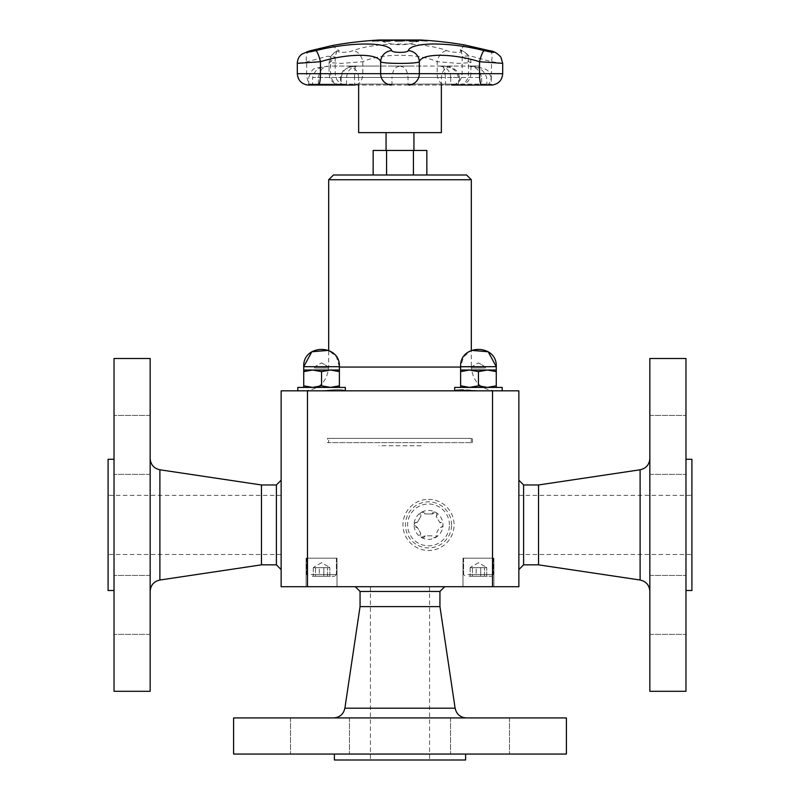 <?xml version="1.0" encoding="UTF-8"?>
<svg xmlns="http://www.w3.org/2000/svg" width="800" height="800" viewBox="0 0 800 800"><rect width="100%" height="100%" fill="white"/><g stroke="black" fill="none" stroke-linecap="round" stroke-linejoin="round"><path stroke-width="0.6" stroke-dasharray="4 3" d="M373.16 150.46L426.84 150.46M386.07 150.46L413.93 150.46L386.07 150.46M386.07 132.63L413.93 132.63L386.07 132.63M358.64 132.63L441.36 132.63M421.27 66.07L328.84 66.07C324.82 67.25 320.63 66.7 318.32 77.48L312.6 77.48C315.89 66.7 322.44 67.25 328.84 66.07L400.07 66.07M452.51 66.07L439.34 66.07C446.27 66.75 450.07 70.55 450.75 77.48L481.68 77.48C478.55 67.21 473.88 67.31 469.09 66.07L445.59 66.07L469.09 66.07C476.2 67.31 482.78 67.21 486.63 77.48L487.04 85.04L492.32 85.04M399.93 66.07L400 66.07C403.75 67.27 406.84 67.23 408.02 77.48L391.98 77.48C393.16 67.23 396.25 67.27 400 66.07L445.59 66.07M411.18 66.07L388.82 66.07M354.41 66.07L347.32 66.07C354.2 66.79 357.97 70.6 358.64 77.48L441.36 77.48L441.36 85.04M357.5 66.07L378.73 66.07M458.5 77.48C455.39 67.22 449.41 67.3 442.7 66.07C443.34 67.3 444.32 67.22 445.52 77.48L459.5 77.48L450.75 77.48L450.75 84.09L458.5 84.09L458.5 77.48M354.48 77.48C354.99 66.68 355.4 67.25 355.63 66.07C349.73 67.25 343.89 66.68 341.12 77.48L445.52 77.48L445.52 84.09L354.48 84.09L354.48 77.48M416.97 41.15A380.07 285 90 0 0 408.21 40.32A380.06 60.08 -90 0 0 406.36 41.15A378.84 372.7 -90 0 1 407.69 41.2A380.01 62.89 90 0 1 408.16 40.96A378.84 356.53 90 0 1 413.93 40.96A380.01 287.01 -90 0 1 416.1 41.2A378.84 244.28 90 0 1 416.97 41.15L416.97 41.06A380.16 285.07 90 0 0 408.21 40.22A380.16 60.09 -90 0 0 406.36 41.06A378.93 372.8 -90 0 1 407.69 41.1A380.11 62.9 90 0 1 408.16 40.86L408.16 40.96M409.15 40.5A380.01 287.57 -90 0 1 412.92 40.85A378.95 356.63 -90 0 0 408.3 40.85A380.01 64.33 90 0 1 409.15 40.5L409.15 40.41A380.11 287.64 -90 0 1 412.92 40.75A379.04 356.72 -90 0 0 408.3 40.75L408.3 40.85M408.3 40.75A380.11 64.35 90 0 1 409.15 40.41M408.16 40.86A378.93 356.62 90 0 1 413.93 40.86A380.11 287.09 -90 0 1 416.1 41.1A378.93 244.34 90 0 1 416.97 41.06M398.44 40.32L401.34 40.32M404.93 40.71L399.88 41.25L394.87 40.72M403.36 40.74L396.44 40.74M377.23 41.24A380.23 266.76 90 0 1 385.24 40.33A379.47 270.4 90 0 0 380.15 40.34A380.23 266.76 -90 0 0 379.2 40.43A379.38 270.34 -90 0 1 383.21 40.41A380.24 266.77 -90 0 0 380.24 40.72A379.07 270.12 90 0 0 376.5 40.74A380.23 266.76 -90 0 0 375.56 40.84A378.96 270.04 -90 0 1 379.29 40.83A380.24 266.77 -90 0 0 377.1 41.1A378.69 269.85 90 0 0 373.09 41.12A380.23 266.76 -90 0 0 372.15 41.24A378.56 269.76 -90 0 1 377.23 41.24L377.23 41.14A380.33 266.83 90 0 1 385.24 40.24A379.56 270.47 90 0 0 380.15 40.24A380.32 266.83 -90 0 0 379.2 40.33A379.47 270.41 -90 0 1 383.21 40.32A380.34 266.84 -90 0 0 380.24 40.63A379.16 270.19 90 0 0 376.5 40.64L376.5 40.74M376.5 40.64A380.32 266.83 -90 0 0 375.56 40.75A379.05 270.11 -90 0 1 379.29 40.74A380.34 266.84 -90 0 0 377.1 41.01A378.78 269.92 90 0 0 373.09 41.02A380.32 266.83 -90 0 0 372.15 41.15A378.66 269.83 -90 0 1 377.23 41.14M418.38 41.16L418.38 41.25A378.56 347.61 90 0 0 409.95 41.25A380.22 150.57 -90 0 0 409.42 41.13A378.69 347.73 -90 0 1 409.81 41.12M412.93 41.1A380.24 150.58 -90 0 0 408.95 40.32A379.47 348.44 -90 0 1 409.52 40.32M386.6 41.23A380.05 255.11 90 0 1 394.7 40.35A379.47 348.67 90 0 0 393.21 40.33A380.1 252.33 -90 0 0 386.58 41.05A380.09 30.09 90 0 1 387.37 40.33A379.47 348.67 90 0 0 385.96 40.35A380.04 26.99 -90 0 0 385.1 41.23A378.56 347.84 -90 0 1 386.6 41.23L386.6 41.13A380.14 255.17 90 0 1 394.7 40.25A379.56 348.75 90 0 0 393.21 40.24A380.19 252.39 -90 0 0 386.58 40.95A380.18 30.1 90 0 1 387.37 40.24L387.37 40.33M387.37 40.24A379.56 348.75 90 0 0 385.96 40.26A380.13 27 -90 0 0 385.1 41.13A378.66 347.92 -90 0 1 386.6 41.13M392.82 40.33A379.47 348.97 90 0 1 393.36 40.33A380.23 149.35 90 0 0 388.87 41.24A378.56 348.14 -90 0 0 386.24 41.22L383.77 41.07M386.33 40.68L385.14 41.07M389.78 40.72A379.07 348.6 -90 0 0 388.83 40.72L386.33 40.78M386.72 40.66L387.83 40.63M398.66 41.21A380.24 34.09 90 0 1 399.67 40.32A379.47 377.94 90 0 0 398.48 40.32A380.24 34.09 -90 0 0 397.58 41.1A378.69 377.16 90 0 0 395.07 41.1A380.24 34.09 -90 0 0 394.96 41.21A378.58 377.05 -90 0 1 398.66 41.21L398.66 41.12A380.34 34.1 90 0 1 399.67 40.23A379.56 378.03 90 0 0 398.48 40.23A380.34 34.1 -90 0 0 397.58 41L397.58 41.1M397.58 41A378.78 377.26 90 0 0 395.07 41.01A380.34 34.1 -90 0 0 394.96 41.12A378.67 377.15 -90 0 1 398.66 41.12M416.11 40.33A379.47 250.5 -90 0 0 415.09 40.35A380.04 352.01 -90 0 1 426.28 41.23A378.56 249.9 90 0 1 427.36 41.23A380.05 188.69 90 0 0 421.37 40.35A379.47 250.5 -90 0 0 420.3 40.33A380.1 191.99 -90 0 1 425.35 41.05A380.09 350.88 90 0 0 416.11 40.33L416.11 40.24A379.56 250.56 -90 0 0 415.09 40.26L415.09 40.35M415.09 40.26A380.13 352.1 -90 0 1 426.28 41.13L426.28 41.23M426.28 41.13A378.66 249.97 90 0 1 427.36 41.13L427.36 41.23M427.36 41.13A380.14 188.74 90 0 0 421.37 40.25L421.37 40.35M421.37 40.25A379.56 250.56 -90 0 0 420.3 40.24L420.3 40.33M420.3 40.24A380.19 192.04 -90 0 1 425.35 40.95L425.35 41.05M425.35 40.95A380.18 350.97 90 0 0 416.11 40.24M332.16 45.54L339.3 50.85C335.29 53.01 347.45 52.82 353.07 50.64C376.12 41.82 423.71 41.78 446.93 50.64C452.88 52.94 465.43 52.95 460.31 50.64L464.33 44.93M379.46 40L420.54 40A46.87 46.87 0 0 1 379.46 40M489.86 50.79A11.41 4.71 -75 0 1 491.48 61.71L470.25 55.89L462.16 56.22L468.49 61.71L470.91 62.63L458.46 63.38L437.2 61.71C418.8 53.12 381.07 53.16 362.8 61.71L341.54 63.38L329.09 62.63L330.6 61.92L335.19 56.98L327.48 56.24L306.67 61.92L297.31 63.35M307.68 85.04L340.17 85.04A0.95 0.88 90 0 0 341.12 84.09L354.48 84.09A0.95 0.69 90 0 0 355.23 85.04L444.77 85.04A0.95 0.69 90 0 0 445.52 84.09L458.5 84.09A0.95 0.83 -90 0 0 459.41 85.04A11.41 9.99 -90 0 0 468.49 73.68L468.49 61.71A11.41 9.71 -63.3 0 0 463.62 51.52A11.41 9.71 -63.3 0 0 460.31 50.64M297.31 73.68L491.48 73.68A11.41 4.85 90 0 1 487.07 85.04L444.77 85.04A11.41 8.32 90 0 1 437.2 73.68L437.2 61.71A11.41 8.09 109.5 0 1 446.93 50.64M502.69 63.35L491.48 61.71L491.48 73.68L502.69 73.68M355.61 66.07C354.07 66.74 359.98 64.54 348.2 67.6C345.18 70 343.1 67.52 340.51 77.48L340.5 84.09L339.46 85.04C333.09 83.92 329.64 80.13 329.09 73.68L329.09 62.63C330 58.84 328.12 58.02 335.13 52.21A11.41 10.24 -121.7 0 0 330.6 61.92L330.6 73.68A11.41 10.53 90 0 0 340.17 85.04L355.23 85.04A11.41 8.32 -90 0 0 362.8 73.68L362.8 61.71A11.41 8.09 70.5 0 0 353.07 50.64M358.01 66.07C351.08 66.75 347.28 70.55 346.6 77.48L346.6 84.09L312.6 84.09L312.6 77.48L346.6 77.48L341.12 77.48L341.12 84.09L346.6 84.09L345.56 85.04C339.18 83.92 335.73 80.13 335.19 73.68L335.19 56.98C336.6 51.5 337.4 49.35 337.58 50.53L335.13 52.21A11.41 10.24 -121.7 0 1 339.3 50.85M318.5 85.04L318.32 84.09L308.72 84.09L312.6 84.09L312.06 85.04A11.41 5.93 -90 0 1 306.67 73.68L306.67 61.92A11.41 5.77 74.4 0 1 309.54 50.93M371.62 586.71L429.57 586.71L371.62 586.71M281.14 496.53L281.14 554.47L281.14 496.53M518.86 496.53L518.86 554.47L518.86 496.53M303.73 370.03L312.64 370.03L321.55 371.62L330.47 370.03L339.38 371.62L330.47 370.03L321.55 371.62L312.64 370.03L303.73 371.62L303.73 385.82L303.73 371.62L312.64 370.03L330.47 370.03L312.64 370.03L303.73 371.62L303.73 370.03L312.64 370.03L303.73 370.03L303.73 371.62L303.73 366.7L339.38 366.7L303.73 366.7L339.38 366.7L339.38 370.03L330.47 370.03L339.38 370.03L339.38 387.41L339.38 385.82L330.47 387.41L339.38 385.82L330.47 387.41L321.55 385.82L330.47 387.41L339.38 387.41L312.64 387.41L303.73 385.82L303.73 387.41L303.73 385.82L312.64 387.41L321.55 385.82L312.64 387.41L339.38 387.41L303.73 387.41L330.47 387.41L321.55 385.82L312.64 387.41L303.73 385.82L303.73 387.41M339.38 370.03L339.38 371.62L330.47 370.03L312.64 370.03L321.55 371.62L321.55 385.82L321.55 371.62L330.47 370.03L339.38 370.03L339.38 387.41M345.32 390.83C343.7 389.32 336 389.32 322.21 390.83L454.68 390.83L345.32 390.83L345.33 387.41L297.78 387.41L345.33 387.41L297.78 387.41L297.78 390.83L322.21 390.83C336 389.32 343.7 389.32 345.32 390.83M456.38 390.18L454.68 390.83C456.3 389.32 464 389.32 477.79 390.83L502.22 390.83L477.79 390.83M313.26 567.69L329.85 567.69L329.26 567.19L329.85 567.69L313.26 567.69L313.26 576.25L315.54 576.25L315.54 567.69L329.85 567.69L313.26 567.69L313.26 576.25L323.84 576.25L323.84 567.69L323.84 576.25L329.85 576.25L329.85 567.69L329.85 576.25L327.57 576.25L327.57 567.69L327.57 576.25L319.27 576.25L319.27 567.69L319.27 576.25L313.26 576.25L329.85 576.25L315.54 576.25L315.54 567.69L313.26 567.69M311.14 558.18L336.39 558.18L311.14 558.18M311.14 574.54L336.39 574.54L311.14 574.54M312.35 576.25L334.68 576.25L312.35 576.25M306.1 558.18L337.01 558.18L306.1 558.18L337.01 558.18L306.1 558.18L306.1 586.71L337.01 586.71L306.1 586.71L337.01 586.71L306.1 586.71L306.1 558.18M339.38 367.06L471.31 367.06L471.31 350.36L463.52 356.94L460.62 366.7L496.27 366.7L460.62 366.7L496.27 366.7L496.27 370.03L487.36 370.03L496.27 370.03L496.27 387.41L496.27 385.82L487.36 387.41L496.27 385.82L487.36 387.41L478.45 385.82L487.36 387.41L496.27 387.41L469.53 387.41L460.62 385.82L460.62 387.41L460.62 385.82L469.53 387.41L478.45 385.82L469.53 387.41L496.27 387.41L460.62 387.41L487.36 387.41L478.45 385.82L469.53 387.41L460.62 385.82L460.62 387.41M460.62 366.7L460.62 371.62L460.62 370.03L487.36 370.03L469.53 370.03L478.45 371.62L478.45 385.82L478.45 371.62L487.36 370.03L478.45 371.62L469.53 370.03L460.62 371.62L460.62 385.82L460.62 371.62L469.53 370.03L478.45 371.62L487.36 370.03L496.27 371.62L487.36 370.03L496.27 370.03L496.27 387.41M460.62 370.03L469.53 370.03L460.62 371.62L460.62 370.03L487.36 370.03L496.27 371.62L496.27 370.03M502.22 390.83L502.22 387.41L454.67 387.41L502.22 387.41L454.67 387.41L454.67 390.83L502.22 390.83L454.67 390.83M470.15 567.69L486.74 567.69L486.15 567.19L486.74 567.69L470.15 567.69L470.15 576.25L472.43 576.25L472.43 567.69L486.74 567.69L470.15 567.69L470.15 576.25L480.73 576.25L480.73 567.69L480.73 576.25L486.74 576.25L486.74 567.69L486.74 576.25L484.46 576.25L484.46 567.69L484.46 576.25L476.16 576.25L476.16 567.69L476.16 576.25L470.15 576.25L486.74 576.25L472.43 576.25L472.43 567.69L470.15 567.69M468.03 558.18L493.28 558.18L468.03 558.18M468.03 574.54L493.28 574.54L468.03 574.54M469.24 576.25L491.57 576.25L469.24 576.25M462.99 558.18L493.9 558.18L462.99 558.18L493.9 558.18L462.99 558.18L462.99 586.71L493.9 586.71L462.99 586.71L493.9 586.71L462.99 586.71L462.99 558.18M307.47 586.71L281.14 586.71L281.14 390.83L518.86 390.83L518.86 586.71L307.47 586.71L307.47 390.83M357.12 586.71L444.69 586.71L357.12 586.71M518.86 482.02L518.86 569.59L518.86 482.02M492.53 586.71L492.53 390.83M281.14 482.02L281.14 480.21M428.53 499.35A25.55 25.55 0 0 1 454.08 524.9A25.55 25.55 0 0 1 428.53 550.46A25.55 25.55 0 0 1 402.97 524.9A25.55 25.55 0 0 1 428.53 499.35M451.58 524.9A23.06 23.06 0 0 0 417 504.93A23.06 23.06 0 0 0 417 544.87A23.06 23.06 0 0 0 451.58 524.9M649.84 691.3L649.84 358.5M649.84 436.59L649.84 474.37L649.84 436.59M649.84 588.62L649.84 458.5L649.84 588.62M649.84 633.2L649.84 575.44L649.84 633.2M649.84 613.21L649.84 575.44L649.84 613.21M649.84 416.61L649.84 474.37L649.84 416.61M685.97 633.2L685.97 575.44L685.97 633.2M685.97 613.21L685.97 575.44L685.97 613.21M685.97 416.61L685.97 474.37L685.97 416.61M685.97 691.3L685.97 358.5M685.97 436.59L685.97 474.37L685.97 436.59M685.97 461.95L685.97 590.51L685.97 461.95M691.91 590.51L691.91 459.29M691.91 553.28L691.91 495.33L691.91 553.28M538.53 564.84L538.53 484.97M523.61 564.84L523.61 484.97M233.6 717.92L566.4 717.92M311.69 717.92L349.47 717.92L311.69 717.92M463.72 717.92L333.59 717.92L463.72 717.92M508.29 717.92L450.53 717.92L508.29 717.92M488.31 717.92L450.53 717.92L488.31 717.92M291.71 717.92L349.47 717.92L291.71 717.92M508.29 754.06L450.53 754.06L508.29 754.06M488.31 754.06L450.53 754.06L488.31 754.06M291.71 754.06L349.47 754.06L291.71 754.06M233.6 754.06L566.4 754.06M311.69 754.06L349.47 754.06L311.69 754.06M337.05 754.06L465.61 754.06L337.05 754.06M334.39 760L465.61 760M428.38 760L370.43 760L428.38 760M360.06 606.62L439.94 606.62M360.06 591.46L439.94 591.46M150.16 358.5L150.16 691.3M150.16 436.59L150.16 474.37L150.16 436.59M150.16 588.62L150.16 458.5L150.16 588.62M150.16 633.2L150.16 575.44L150.16 633.2M150.16 613.21L150.16 575.44L150.16 613.21M150.16 416.61L150.16 474.37L150.16 416.61M114.03 633.2L114.03 575.44L114.03 633.2M114.03 613.21L114.03 575.44L114.03 613.21M114.03 416.61L114.03 474.37L114.03 416.61M114.03 358.5L114.03 691.3M114.03 436.59L114.03 474.37L114.03 436.59M114.03 461.95L114.03 590.51L114.03 461.95M108.09 459.29L108.09 590.51M108.09 553.28L108.09 495.33L108.09 553.28M261.47 484.97L261.47 564.84M276.39 484.97L276.39 564.84M328.69 179.74L471.31 179.74M333.44 174.99L466.56 174.99M386.58 174.99L426.84 174.99L386.58 174.99L386.58 150.46M345.33 390.83L297.78 390.83M460.62 371.62L460.62 385.82M478.45 371.62L478.45 385.82M496.27 371.62L496.27 385.82M303.73 371.62L303.73 385.82M321.55 371.62L321.55 385.82M339.38 371.62L339.38 385.82M413.42 174.99L413.42 150.46M431.98 513.97A2.57 2.57 0 0 1 435.75 512.39A2.57 2.57 0 0 1 436.27 516.44L439.72 522.43A2.57 2.57 0 0 1 442.98 524.9A2.57 2.57 0 0 1 439.72 527.38L436.27 533.36A2.57 2.57 0 0 1 435.75 537.42A2.57 2.57 0 0 1 431.98 535.84L425.07 535.84A2.57 2.57 0 0 1 421.3 537.42A2.57 2.57 0 0 1 420.78 533.36L417.33 527.38A2.57 2.57 0 0 1 414.07 524.9A2.57 2.57 0 0 1 417.33 522.43L420.78 516.44A2.57 2.57 0 0 1 421.3 512.39A2.57 2.57 0 0 1 425.07 513.97L431.98 513.97L425.07 513.97L423.51 512.22L421.3 512.39A14.45 14.45 0 0 0 421.3 537.42A14.45 14.45 0 0 0 442.98 524.9A14.45 14.45 0 0 0 421.3 512.39L420.78 516.44L417.33 522.43L415.03 522.9L414.07 524.9L417.33 527.38L419.06 530.37L420.78 533.36L420.05 535.59L421.3 537.42L425.07 535.84L431.98 535.84L433.54 537.59L435.75 537.42L436.27 533.36L439.72 527.38L440.95 527.41L442.7 526.06L442.98 524.9L439.72 522.43L436.27 516.44L437.01 514.22L436.23 512.75L431.98 513.97M449.44 524.9A20.92 20.92 0 0 0 418.07 506.79A20.92 20.92 0 0 0 418.07 543.02A20.92 20.92 0 0 0 449.44 524.9M328.69 438.37L471.31 438.37L328.69 438.37L328.69 442.65L471.31 442.65L328.69 442.65M327.5 438.37L472.5 438.37L327.5 438.37L327.5 442.65L472.5 442.65L327.5 442.65M421.09 445.79L378.91 445.79M420.87 445.79L379.13 445.79M328.54 366.91L314.57 366.91L328.54 366.91L314.57 366.91L328.54 366.91L328.54 368.01L314.57 368.01L328.54 368.01L328.54 366.91L321.55 362.88L328.54 366.91M328.54 368.01L314.57 368.01L328.54 368.01M485.43 366.91L471.46 366.91L485.43 366.91L471.46 366.91L485.43 366.91L485.43 368.01L471.46 368.01L485.43 368.01L485.43 366.91L478.45 362.88L485.43 366.91M485.43 368.01L471.46 368.01L485.43 368.01M451.09 66.19C445.07 67.57 441.82 71.33 441.36 77.48L358.64 77.48L358.64 85.04M391.12 85.04A0.95 0.94 90 0 0 391.98 84.09L391.98 77.48L318.32 77.48L318.32 84.09L481.68 84.09L481.51 85.04M459.5 77.48L459.5 84.09L460.45 85.04L451.7 85.04L450.75 84.09L491.28 84.09L481.68 84.09L481.68 77.48L408.02 77.48L408.02 84.09A0.95 0.94 90 0 0 408.88 85.04M495.09 390.83C480.65 389.42 472.72 381.5 471.31 367.06L460.62 367.06M640.11 580.02L640.11 469.78M344.88 708.2L455.12 708.2M159.89 469.78L159.89 580.02M491.26 77.48L487.88 70.62L485.31 69.07L476.74 66.74L470.16 66.08L479.53 66.01L469.09 66.07M459.44 77.48C457.82 68.29 451.7 68.31 449.53 67.15L442.75 66.07M308.74 77.48C313.38 64.64 315.81 70.22 317.14 67.89L328.84 66.07M307.77 85.04L308.72 84.09L308.72 77.48M491.28 77.48L491.28 84.09L492.23 85.04M355.17 85.04L460.54 85.04C466.91 83.92 470.36 80.13 470.91 73.68L470.91 62.63C471.05 58.37 468.63 54.66 463.62 51.52L459.19 49.01C460.99 50.65 461.98 53.05 462.16 56.22L462.16 73.68C461.62 80.13 458.17 83.92 451.79 85.04L451.7 85.04M340.25 85.04L339.55 85.04M304.91 390.83C319.35 389.42 327.28 381.5 328.69 367.06L328.69 350.36L336.48 356.94L339.38 366.7M321.55 562.74L313.85 567.19L321.55 562.74L329.26 567.19L321.55 562.74M306.72 558.18L306.72 574.54L308.43 576.25L306.72 574.54L306.72 558.18M336.39 558.18L336.39 574.54L334.68 576.25L336.39 574.54L336.39 558.18M478.45 562.74L470.74 567.19L478.45 562.74L486.15 567.19L478.45 562.74M463.61 558.18L463.61 574.54L465.32 576.25L463.61 574.54L463.61 558.18M493.28 558.18L493.28 574.54L491.57 576.25L493.28 574.54L493.28 558.18M337.01 586.71L337.01 558.18L337.01 586.71M493.9 586.71L493.9 558.18L493.9 586.71M649.84 634.39L685.97 634.39L649.84 634.39M649.84 575.44L685.97 575.44L649.84 575.44M649.84 474.37L685.97 474.37L649.84 474.37M649.84 415.42L685.97 415.42L649.84 415.42M518.86 554.47L691.91 554.47M518.86 495.33L691.91 495.33M450.53 717.92L450.53 754.06L450.53 717.92M509.49 717.92L509.49 754.06L509.49 717.92M290.51 717.92L290.51 754.06L290.51 717.92M349.47 717.92L349.47 754.06L349.47 717.92M370.43 586.71L370.43 760M429.57 586.71L429.57 760M150.16 575.44L114.03 575.44L150.16 575.44M150.16 634.39L114.03 634.39L150.16 634.39M150.16 415.42L114.03 415.42L150.16 415.42M150.16 474.37L114.03 474.37L150.16 474.37M281.14 495.33L108.09 495.33M281.14 554.47L108.09 554.47M471.31 442.65L471.31 438.37M472.5 442.65L472.5 438.37M314.57 368.01L314.57 366.91L321.55 362.88L314.57 366.91L314.57 368.01M471.46 368.01L471.46 366.91L478.45 362.88L471.46 366.91L471.46 368.01"/><path stroke-width="1.2" d="M426.84 174.99L426.84 150.46L373.16 150.46L373.16 174.99M386.07 150.46L386.07 132.63M441.36 85.04L441.36 132.63L358.64 132.63L358.64 85.04M399.92 40.21L404.94 40.67L396.21 41.03L394.85 40.67L396.24 40.33L399.92 40.21L396.44 40.65L397.36 40.93L402.42 40.93L403.36 40.65L399.91 40.29M401.34 40.32L404.94 40.76M396.44 40.65L403.36 40.74M394.85 40.76L398.44 40.32M412.93 41A380.34 150.61 -90 0 0 408.95 40.23A379.56 348.53 -90 0 1 410.34 40.23A380.34 150.61 90 0 1 414.33 41A378.78 347.82 -90 0 1 417.84 41.03A380.31 150.6 90 0 1 418.38 41.16A378.66 347.7 90 0 0 409.95 41.16A380.31 150.6 -90 0 0 409.42 41.03A378.78 347.82 -90 0 1 412.93 41L412.93 41.1A378.69 347.73 -90 0 0 409.81 41.12M409.52 40.32A379.47 348.44 -90 0 1 410.34 40.32A380.24 150.58 90 0 1 414.33 41.1A378.69 347.73 -90 0 1 417.84 41.13A380.22 150.57 90 0 1 417.95 41.15M391.96 40.23A379.56 349.05 90 0 1 393.36 40.24A380.33 149.39 90 0 0 388.87 41.14A378.66 348.22 -90 0 0 386.24 41.13L383.59 40.84L389.11 40.52A379.26 348.78 90 0 1 390.29 40.52A380.34 149.39 -90 0 1 391.96 40.23L391.96 40.32A379.47 348.97 90 0 1 392.82 40.33M385.07 40.82L386.84 41.1A378.68 348.25 90 0 1 388 41.11A380.24 149.36 -90 0 1 389.78 40.72L389.78 40.62A379.16 348.69 -90 0 0 388.83 40.62L385.07 40.82L386.84 41.01A378.78 348.33 90 0 1 388 41.01L388 41.11M383.77 41.07L386.72 40.66M387.83 40.63L389.11 40.62A379.17 348.69 90 0 1 390.29 40.62A380.24 149.36 -90 0 1 391.96 40.32M388 41.01A380.34 149.39 -90 0 1 389.78 40.62M464.33 44.93L489.31 50.64A11.41 4.71 -75 0 1 489.58 50.69A11.41 4.71 -75 0 1 489.86 50.79M331.92 45.59L309.54 50.93A11.41 5.77 74.4 0 1 309.9 50.85L332.16 45.54M489.31 50.64C496.57 52.95 494.87 52.95 484.2 50.64C449.62 41.78 411.2 41.82 408.27 50.64C407.73 52.95 392.24 52.94 391.73 50.64C388.74 41.78 350.16 41.83 315.8 50.64A11.41 2.09 76.1 0 1 320.47 61.71C347.7 53.17 378.29 53.12 380.66 61.71C381.85 63.95 418.09 63.96 419.34 61.71C421.66 53.16 452.12 53.12 479.53 61.71L502.69 63.35L500.93 57.24C497.48 53.21 493.7 51.02 489.58 50.69L464.73 44.99M464.67 44.98A380.34 380.34 0 0 0 420.54 40L379.46 40A380.34 380.34 0 0 0 331.93 45.59M309.54 50.93L302.08 54.03C299.04 56.19 297.45 59.3 297.31 63.35L320.47 61.71L320.47 73.68A11.41 2.15 90 0 1 318.52 85.04L340.25 85.04M484.2 50.64A11.41 2.09 103.9 0 0 479.53 61.71L479.53 73.68L380.66 73.68A11.41 11.32 90 0 0 390.95 85.04A0.95 0.94 90 0 0 391.12 85.04M408.27 50.64A11.41 11 27.2 0 1 419.34 61.71L419.34 73.68A11.41 11.32 -90 0 1 409.05 85.04A0.95 0.94 90 0 1 408.88 85.04M391.73 50.64A11.41 11 152.8 0 0 380.66 61.71L380.66 73.68L297.31 73.68C297.86 80.13 301.31 83.92 307.68 85.04M477.79 390.83L456.38 390.18M492.53 586.71L518.86 586.71L518.86 390.83L281.14 390.83L281.14 586.71L492.53 586.71L492.53 390.83M276.39 484.97L261.47 484.97L261.47 564.84L276.39 564.84L276.39 484.97L281.14 480.21L281.14 482.02M307.47 586.71L307.47 390.83M649.84 358.5L649.84 691.3L685.97 691.3L685.97 358.5L649.84 358.5M685.97 459.29L691.91 459.29L691.91 590.51L685.97 590.51M538.53 564.84L523.61 564.84L523.61 484.97L538.53 484.97L538.53 564.84L640.11 580.02C646.13 581.39 649.37 585.15 649.84 591.31M240.33 717.92L233.6 717.92L233.6 754.06L566.4 754.06L566.4 717.92L240.33 717.92M465.61 754.06L465.61 760L334.39 760L334.39 754.06M360.06 606.62L360.06 591.46L439.94 591.46L439.94 606.62L360.06 606.62L344.88 708.2C343.51 714.22 339.75 717.46 333.59 717.92M150.16 365.23L150.16 358.5L114.03 358.5L114.03 691.3L150.16 691.3L150.16 365.23M114.03 590.51L108.09 590.51L108.09 459.29L114.03 459.29M471.31 179.74L328.69 179.74L333.44 174.99L466.56 174.99L471.31 179.74L471.31 350.36L488.2 351.77L496.27 366.7L496.27 370.03L469.53 370.03L460.62 371.62L460.62 370.03L469.53 370.03L478.45 371.62L478.45 385.82L487.36 387.41L496.27 385.82L496.27 387.41M454.67 390.83L454.67 387.41L502.22 387.41L502.22 390.83M496.27 370.03L496.27 371.62L487.36 370.03L478.45 371.62M460.62 387.41L460.62 385.82L469.53 387.41L478.45 385.82M460.62 371.62L460.62 385.82M496.27 371.62L496.27 385.82M297.78 390.83L297.78 387.41L345.33 387.41L345.33 390.83M339.38 366.7L303.73 366.7C302.63 343.7 340.48 343.7 339.38 366.7L339.38 370.03L312.64 370.03L303.73 371.62L303.73 370.03L312.64 370.03L321.55 371.62L321.55 385.82L330.47 387.41L339.38 385.82L339.38 387.41M339.38 370.03L339.38 371.62L330.47 370.03L321.55 371.62M303.73 387.41L303.73 385.82L312.64 387.41L321.55 385.82M303.73 371.62L303.73 385.82M339.38 371.62L339.38 385.82M386.58 174.99L386.58 150.46M413.42 174.99L413.42 150.46M481.51 85.04L481.5 85.04A11.41 2.15 -90 0 1 479.53 73.68L502.69 73.68C502.14 80.13 498.69 83.92 492.32 85.04L492.14 85.04M315.8 50.64C305.55 52.88 303.59 52.95 309.9 50.85M460.62 367.06L339.38 367.06M538.53 484.97L640.11 469.78L640.11 580.02M439.94 606.62L455.12 708.2L344.88 708.2M261.47 564.84L159.89 580.02L159.89 469.78C153.87 468.41 150.63 464.65 150.16 458.5M460.62 366.7C459.52 343.7 497.37 343.7 496.27 366.7L460.62 366.7L460.62 370.03M413.93 150.46L413.93 132.63M451.7 85.04L492.32 85.04M307.86 85.04L318.5 85.04M355.17 85.04L339.55 85.04M297.31 63.35L297.31 73.68M502.69 63.36L502.69 73.68M303.73 370.03L303.73 366.7L311.8 351.77L328.69 350.36L328.69 179.74M640.11 469.78C646.13 468.41 649.37 464.65 649.84 458.5M455.12 708.2C456.49 714.22 460.25 717.46 466.41 717.92M261.47 484.97L159.89 469.78M159.89 580.02C153.87 581.39 150.63 585.15 150.16 591.31M276.39 564.84L281.14 569.59M523.61 484.97L518.86 480.21M523.61 564.84L518.86 569.59M439.94 591.46L444.69 586.71M360.06 591.46L355.31 586.71"/></g></svg>
